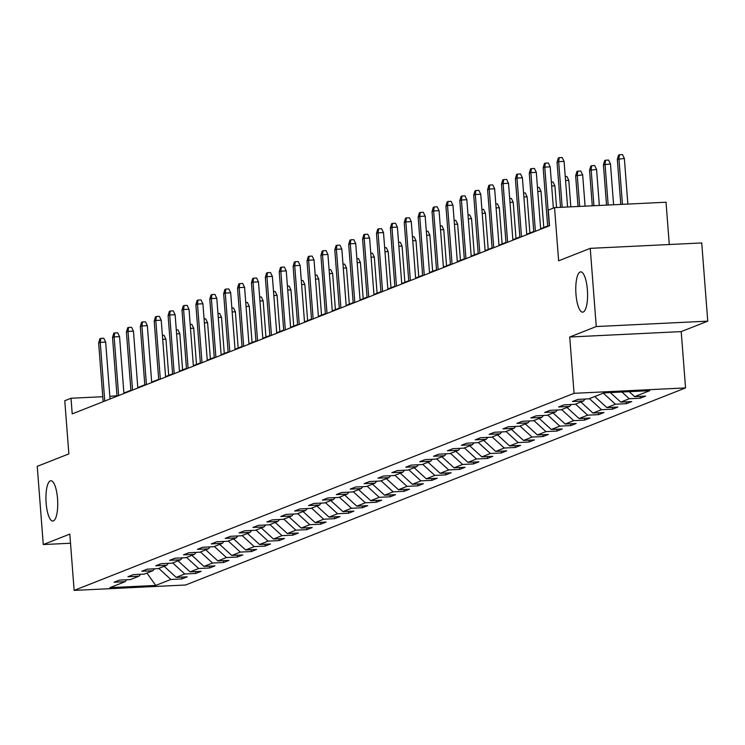 <?xml version="1.0" encoding="UTF-8"?>
<svg xmlns="http://www.w3.org/2000/svg" width="745" height="745" viewBox="0 0 745 745"><rect width="100%" height="100%" fill="white"/><g stroke="black" fill="none" stroke-linecap="round" stroke-linejoin="round"><path stroke-width="1.12" d="M575.978 294.266A20.171 5.83 87.2 0 1 580.7 271.869A20.171 5.83 87.2 0 1 587.377 289.768A20.171 5.83 87.2 0 1 582.655 312.164A20.171 5.83 87.2 0 1 575.978 294.266M46.134 503.145A20.171 5.83 87.2 0 1 50.856 480.749A20.171 5.83 87.2 0 1 57.533 498.647A20.171 5.83 87.2 0 1 52.811 521.034A20.171 5.83 87.2 0 1 46.134 503.145M669.28 244.518L666.03 202.23L554.541 207.632L548.311 210.09L549.512 225.735L72.209 413.894L71.008 398.258L64.768 400.717L68.866 453.891L37.25 466.351L43.266 544.558L70.505 543.235M707.75 321.151L701.734 242.945L590.245 248.355L596.261 326.552L569.729 337.019L574.06 393.323L685.549 387.922L681.209 331.609L707.75 321.151L596.261 326.552M574.06 393.323L74.137 590.403L185.626 585.002L685.549 387.922M155.724 585.43L170.856 579.461L181.855 578.93L187.2 576.826L176.202 577.356L184.751 573.985L195.749 573.454L201.094 571.35L190.096 571.881L198.645 568.51L209.643 567.979L214.979 565.874L203.981 566.405L212.53 563.034L223.528 562.503L228.873 560.398L217.875 560.929L226.424 557.558L237.422 557.027L242.768 554.923L231.769 555.453L240.318 552.082L251.316 551.551L256.653 549.447L245.654 549.978L254.203 546.607L265.201 546.076L270.547 543.971L259.549 544.502L268.098 541.131L279.096 540.6L284.441 538.495L273.443 539.026L281.992 535.655L292.99 535.124L298.335 533.01L287.337 533.55L295.886 530.179L306.884 529.648L312.22 527.534L301.222 528.075L309.771 524.704L320.769 524.163L326.114 522.059L315.116 522.599L323.665 519.228L334.663 518.688L340.009 516.583L329.011 517.114L337.56 513.752L348.558 513.212L353.903 511.107L342.905 511.638L351.454 508.276L362.452 507.736L367.788 505.632L356.79 506.162L365.339 502.791L376.337 502.26L381.682 500.156L370.684 500.687L379.233 497.315L390.231 496.785L395.576 494.68L384.578 495.211L393.127 491.84L404.125 491.309L409.461 489.204L398.463 489.735L407.012 486.364L418.01 485.833L423.356 483.729L412.358 484.259L420.906 480.888L431.904 480.357L437.25 478.253L426.252 478.784L434.801 475.412L445.799 474.882L451.144 472.777L440.146 473.308L448.695 469.937L459.693 469.406L465.029 467.301L454.031 467.832L462.58 464.461L473.578 463.93L478.923 461.816L467.925 462.356L476.474 458.985L487.472 458.454L492.818 456.34L481.819 456.881L490.368 453.509L501.366 452.969L506.702 450.865L495.704 451.405L504.253 448.034L515.251 447.494L520.597 445.389L509.599 445.929L518.148 442.558L529.146 442.018L534.491 439.913L523.493 440.444L532.042 437.082L543.04 436.542L548.385 434.437L537.387 434.968L545.936 431.597L556.934 431.066L562.27 428.962L551.272 429.493L559.821 426.121L570.819 425.591L576.164 423.486L565.166 424.017L573.715 420.646L584.713 420.115L590.059 418.01L579.061 418.541L587.609 415.17L598.607 414.639L603.953 412.534L592.955 413.065L601.504 409.694L612.502 409.163L617.838 407.059L606.84 407.59L615.389 404.218L626.387 403.688L631.732 401.583L620.734 402.114L629.283 398.743L640.281 398.212L645.626 396.107L634.628 396.638L649.761 390.669L603.962 392.894L588.829 398.854L577.831 399.394L572.486 401.499L583.484 400.968L574.935 404.33L563.937 404.87L558.592 406.975L569.59 406.444L561.041 409.815L550.043 410.346L544.697 412.451L555.696 411.92L547.147 415.291L536.149 415.822L530.812 417.926L541.811 417.396L533.262 420.767L522.264 421.298L516.918 423.402L527.916 422.871L519.367 426.242L508.369 426.773L503.024 428.878L514.022 428.347L505.473 431.718L494.475 432.249L489.13 434.354L500.128 433.823L491.579 437.194L480.581 437.725L475.245 439.829L486.243 439.299L477.694 442.67L466.696 443.201L461.351 445.305L472.349 444.774L463.8 448.145L452.802 448.676L447.456 450.79L458.454 450.25L449.906 453.621L438.907 454.152L433.571 456.266L444.569 455.726L436.021 459.097L425.022 459.628L419.677 461.742L430.675 461.202L422.126 464.573L411.128 465.113L405.783 467.217L416.781 466.677L408.232 470.048L397.234 470.589L391.889 472.693L402.887 472.162L394.338 475.524L383.34 476.064L378.004 478.169L389.002 477.638L380.453 481L369.455 481.54L364.109 483.645L375.108 483.114L366.559 486.485L355.561 487.016L350.215 489.12L361.213 488.59L352.664 491.961L341.666 492.492L336.33 494.596L347.328 494.065L338.779 497.436L327.781 497.967L322.436 500.072L333.434 499.541L324.885 502.912L313.887 503.443L308.542 505.548L319.54 505.017L310.991 508.388L299.993 508.919L294.647 511.023L305.646 510.493L297.097 513.864L286.099 514.395L280.763 516.499L291.761 515.968L283.212 519.339L272.214 519.87L266.868 521.975L277.866 521.444L269.317 524.815L258.319 525.346L252.974 527.46L263.972 526.92L255.423 530.291L244.425 530.822L239.08 532.936L250.078 532.396L241.529 535.767L230.531 536.307L225.195 538.411L236.193 537.871L227.644 541.243L216.646 541.783L211.301 543.887L222.299 543.347L213.75 546.718L202.752 547.258L197.406 549.363L208.404 548.832L199.856 552.194L188.858 552.734L183.521 554.839L194.519 554.308L185.971 557.679L174.973 558.21L169.627 560.314L180.625 559.784L172.076 563.155L161.078 563.686L155.733 565.79L166.731 565.259L158.182 568.631L147.184 569.161L141.839 571.266L152.837 570.735L144.288 574.106L133.29 574.637L127.954 576.742L138.952 576.211L130.403 579.582L119.405 580.113L114.059 582.218L125.058 581.687L109.915 587.656L155.724 585.43L146.942 573.054M585.114 399.041L583.484 400.968M629.283 398.743L621.945 392.019M620.734 402.114L610.332 392.578M571.219 404.516L569.59 406.444M615.389 404.218L603.31 393.146M606.84 407.59L594.761 396.517M557.335 409.992L555.696 411.92M601.504 409.694L589.416 398.622M592.955 413.065L580.867 401.993M543.44 415.468L541.811 417.396M587.609 415.17L575.531 404.097M579.061 418.541L566.982 407.468M529.546 420.944L527.916 422.871M573.715 420.646L561.637 409.573M565.166 424.017L553.088 412.944M515.652 426.419L514.022 428.347M559.821 426.121L547.743 415.049M551.272 429.493L539.194 418.42M501.767 431.895L500.128 433.823M545.936 431.597L533.848 420.534M537.387 434.968L525.3 423.896M487.873 437.371L486.243 439.299M532.042 437.082L519.963 426.01M523.493 440.444L511.415 429.381M473.978 442.847L472.349 444.774M518.148 442.558L506.069 431.485M509.599 445.929L497.52 434.856M460.084 448.322L458.454 450.25M504.253 448.034L492.175 436.961M495.704 451.405L483.626 440.332M446.199 453.798L444.569 455.726M490.368 453.509L478.281 442.437M481.819 456.881L469.732 445.808M432.305 459.283L430.675 461.202M476.474 458.985L464.396 447.913M467.925 462.356L455.847 451.284M418.411 464.759L416.781 466.677M462.58 464.461L450.502 453.388M454.031 467.832L441.953 456.76M404.526 470.235L402.887 472.162M448.695 469.937L436.607 458.864M440.146 473.308L428.058 462.235M390.631 475.71L389.002 477.638M434.801 475.412L422.722 464.34M426.252 478.784L414.173 467.711M376.737 481.186L375.108 483.114M420.906 480.888L408.828 469.816M412.358 484.259L400.279 473.187M362.843 486.662L361.213 488.59M407.012 486.364L394.934 475.291M398.463 489.735L386.385 478.663M348.958 492.138L347.328 494.065M393.127 491.84L381.04 480.767M384.578 495.211L372.491 484.138M335.064 497.613L333.434 499.541M379.233 497.315L367.155 486.243M370.684 500.687L358.606 489.614M321.17 503.089L319.54 505.017M365.339 502.791L353.26 491.728M356.79 506.162L344.712 495.09M307.285 508.565L305.646 510.493M351.454 508.276L339.366 497.204M342.905 511.638L330.817 500.575M293.39 514.041L291.761 515.968M337.56 513.752L325.481 502.679M329.011 517.114L316.932 506.051M279.496 519.516L277.866 521.444M323.665 519.228L311.587 508.155M315.116 522.599L303.038 511.526M265.602 524.992L263.972 526.92M309.771 524.704L297.693 513.631M301.222 528.075L289.144 517.002M251.717 530.468L250.078 532.396M295.886 530.179L283.798 519.107M287.337 533.55L275.25 522.478M237.823 535.953L236.193 537.871M281.992 535.655L269.913 524.582M273.443 539.026L261.365 527.954M223.928 541.429L222.299 543.347M268.098 541.131L256.019 530.058M259.549 544.502L247.47 533.429M210.034 546.904L208.404 548.832M254.203 546.607L242.125 535.534M245.654 549.978L233.576 538.905M196.149 552.38L194.519 554.308M240.318 552.082L228.231 541.01M231.769 555.453L219.682 544.381M182.255 557.856L180.625 559.784M226.424 557.558L214.346 546.485M217.875 560.929L205.797 549.857M168.361 563.332L166.731 565.259M212.53 563.034L200.452 551.961M203.981 566.405L191.903 555.332M154.476 568.808L152.837 570.735M198.645 568.51L186.557 557.437M190.096 571.881L178.008 560.808M140.582 574.283L138.952 576.211M184.751 573.985L172.672 562.922M176.202 577.356L164.124 566.284M126.687 579.759L125.058 581.687M170.856 579.461L158.778 568.398M554.541 207.632L558.629 260.815L590.245 248.355M74.137 590.403L69.806 534.1L43.266 544.558M117.012 395.744L109.841 396.377M102.773 396.713L71.008 398.258M547.65 225.977L540.646 228.734M533.755 231.453L526.752 234.219M519.87 236.929L512.858 239.694M505.976 242.404L498.973 245.17M492.082 247.88L485.079 250.646M478.197 253.356L471.185 256.122M464.303 258.832L457.3 261.597M450.408 264.307L443.405 267.073M436.514 269.792L429.511 272.549M422.629 275.268L415.617 278.025M408.735 280.744L401.732 283.5M394.841 286.22L387.838 288.976M380.946 291.695L373.943 294.452M367.062 297.171L360.058 299.928M353.167 302.647L346.164 305.413M339.273 308.123L332.27 310.888M325.388 313.598L318.376 316.364M311.494 319.074L304.491 321.84M297.6 324.55L290.597 327.316M283.705 330.026L276.702 332.792M269.82 335.501L262.808 338.267M255.926 340.987L248.923 343.743M242.032 346.462L235.029 349.219M228.147 351.938L221.135 354.695M214.253 357.414L207.25 360.17M200.358 362.889L193.355 365.646M186.464 368.365L179.461 371.122M172.579 373.841L165.567 376.607M158.685 379.317L151.682 382.083M144.791 384.793L137.788 387.558M130.897 390.268L123.893 393.034M634.628 396.638L629.199 391.665M116.239 396.536L116.201 396.061M181.855 578.93L181.715 577.096M195.749 573.454L195.609 571.62M209.643 567.979L209.494 566.135M223.528 562.503L223.388 560.659M237.422 557.027L237.283 555.183M251.316 551.551L251.177 549.708M265.201 546.076L265.062 544.232M279.096 540.6L278.956 538.756M292.99 535.124L292.85 533.28M306.884 529.648L306.735 527.805M320.769 524.163L320.629 522.329M334.663 518.688L334.524 516.853M348.558 513.212L348.418 511.377M362.452 507.736L362.303 505.902M376.337 502.26L376.197 500.426M390.231 496.785L390.091 494.941M404.125 491.309L403.976 489.465M418.01 485.833L417.871 483.989M431.904 480.357L431.765 478.514M445.799 474.882L445.659 473.038M459.693 469.406L459.544 467.562M473.578 463.93L473.438 462.086M487.472 458.454L487.332 456.611M501.366 452.969L501.227 451.135M515.251 447.494L515.112 445.659M529.146 442.018L529.006 440.183M543.04 436.542L542.9 434.708M556.934 431.066L556.785 429.232M570.819 425.591L570.679 423.747M584.713 420.115L584.574 418.271M598.607 414.639L598.468 412.795M612.502 409.163L612.353 407.319M626.387 403.688L626.247 401.844M640.281 398.212L640.141 396.368M569.729 337.019L681.209 331.609M110.037 398.985L105.66 342.104L100.24 342.374L104.756 401.071M98.638 342.998L99.886 338.733L100.78 338.388L100.24 342.374L98.638 342.998L103.155 401.695M100.78 338.388L103.788 338.239L105.66 342.104M162.401 335.399L164.049 335.315L165.93 339.18L168.715 375.368M165.93 339.18L162.708 339.338M123.931 393.509L119.554 336.628L114.134 336.898L118.651 395.586M112.532 337.522L113.78 333.257L114.665 332.913L114.134 336.898L112.532 337.522L117.049 396.219M114.665 332.913L117.682 332.764L119.554 336.628M137.825 388.033L133.448 331.153L128.028 331.413L132.545 390.11M126.417 332.047L127.665 327.781L128.559 327.437L128.028 331.413L126.417 332.047L130.934 390.743M128.559 327.437L131.576 327.288L133.448 331.153M176.295 329.923L177.943 329.839L179.815 333.704L182.6 369.883M179.815 333.704L176.593 333.862M190.18 324.447L191.838 324.364L193.709 328.228L196.494 364.407M193.709 328.228L190.487 328.387M151.719 382.558L147.342 325.677L141.913 325.938L146.43 384.634M140.311 326.571L141.559 322.306L142.453 321.952L141.913 325.938L140.311 326.571L144.828 385.267M142.453 321.952L145.461 321.812L147.342 325.677M165.604 377.082L161.227 320.201L155.807 320.462L160.324 379.158M154.206 321.095L155.454 316.83L156.348 316.476L155.807 320.462L154.206 321.095L158.722 379.792M156.348 316.476L159.356 316.336L161.227 320.201M179.498 371.597L175.122 314.725L169.702 314.986L174.218 373.683M168.1 315.619L169.348 311.354L170.233 311L169.702 314.986L168.1 315.619L172.617 374.316M170.233 311L173.25 310.861L175.122 314.725M204.074 318.972L205.732 318.888L207.604 322.753L210.388 358.932M207.604 322.753L204.381 322.911M217.968 313.487L219.617 313.412L221.498 317.277L224.282 353.456M221.498 317.277L218.266 317.435M231.863 308.011L233.511 307.936L235.383 311.801L238.167 347.98M235.383 311.801L232.161 311.959M193.393 366.121L189.016 309.25L183.587 309.51L188.103 368.207M181.985 310.144L183.233 305.878L184.127 305.524L183.587 309.51L181.985 310.144L186.501 368.84M184.127 305.524L187.144 305.385L189.016 309.25M245.748 302.535L247.405 302.461L249.277 306.325L252.061 342.504M249.277 306.325L246.055 306.484M207.287 360.645L202.91 303.774L197.481 304.035L201.997 362.731M195.879 304.668L197.127 300.403L198.021 300.049L197.481 304.035L195.879 304.668L200.396 363.364M198.021 300.049L201.029 299.9L202.91 303.774M259.642 297.059L261.299 296.985L263.171 300.85L265.956 337.029M263.171 300.85L259.949 301.008M221.172 355.169L216.795 298.298L211.375 298.559L215.892 357.255M209.773 299.192L211.021 294.927L211.906 294.573L211.375 298.559L209.773 299.192L214.29 357.889M211.906 294.573L214.923 294.424L216.795 298.298M273.536 291.584L275.184 291.509L277.065 295.374L279.841 331.553M277.065 295.374L273.834 295.532M235.066 349.694L230.689 292.822L225.269 293.083L229.786 351.78M223.658 293.716L224.916 289.451L225.8 289.097L225.269 293.083L223.658 293.716L228.175 352.413M225.8 289.097L228.817 288.948L230.689 292.822M287.421 286.108L289.079 286.024L290.95 289.898L293.735 326.077M290.95 289.898L287.728 290.056M248.96 344.218L244.583 287.346L239.154 287.607L243.671 346.304M237.553 288.24L238.8 283.975L239.694 283.622L239.154 287.607L237.553 288.24L242.069 346.937M239.694 283.622L242.702 283.472L244.583 287.346M301.315 280.632L302.973 280.548L304.845 284.422L307.629 320.601M304.845 284.422L301.623 284.581M262.845 338.742L258.468 281.871L253.049 282.131L257.565 340.828M251.447 282.765L252.695 278.5L253.589 278.146L253.049 282.131L251.447 282.765L255.963 341.461M253.589 278.146L256.597 277.997L258.468 281.871M315.21 275.156L316.858 275.073L318.739 278.947L321.523 315.126M318.739 278.947L315.507 279.096M276.74 333.266L272.363 276.386L266.943 276.656L271.459 335.352M265.341 277.289L266.589 273.015L267.474 272.67L266.943 276.656L265.341 277.289L269.858 335.976M267.474 272.67L270.491 272.521L272.363 276.386M329.104 269.681L330.752 269.597L332.624 273.471L335.408 309.65M332.624 273.471L329.402 273.62M290.634 327.791L286.257 270.91L280.828 271.18L285.344 329.877M279.226 271.804L280.474 267.539L281.368 267.194L280.828 271.18L279.226 271.804L283.743 330.501M281.368 267.194L284.385 267.045L286.257 270.91M342.989 264.205L344.646 264.121L346.518 267.995L349.303 304.174M346.518 267.995L343.296 268.144M304.528 322.315L300.151 265.434L294.722 265.704L299.239 324.392M293.12 266.328L294.368 262.063L295.262 261.719L294.722 265.704L293.12 266.328L297.637 325.025M295.262 261.719L298.27 261.57L300.151 265.434M356.883 258.729L358.541 258.645L360.412 262.51L363.197 298.698M360.412 262.51L357.19 262.668M318.413 316.839L314.036 259.958L308.616 260.219L313.133 318.916M307.014 260.852L308.262 256.587L309.156 256.243L308.616 260.219L307.014 260.852L311.531 319.549M309.156 256.243L312.164 256.094L314.036 259.958M370.777 253.253L372.425 253.17L374.307 257.034L377.091 293.213M374.307 257.034L371.075 257.193M332.307 311.363L327.93 254.483L322.51 254.743L327.027 313.44M320.909 255.377L322.157 251.112L323.041 250.758L322.51 254.743L320.909 255.377L325.425 314.073M323.041 250.758L326.059 250.618L327.93 254.483M384.671 247.778L386.32 247.694L388.192 251.559L390.976 287.738M388.192 251.559L384.969 251.717M346.202 305.888L341.825 249.007L336.395 249.268L340.912 307.964M334.794 249.901L336.042 245.636L336.936 245.282L336.395 249.268L334.794 249.901L339.31 308.598M336.936 245.282L339.953 245.142L341.825 249.007M398.556 242.293L400.214 242.218L402.086 246.083L404.87 282.262M402.086 246.083L398.864 246.241M360.086 300.403L355.719 243.531L350.29 243.792L354.806 302.489M348.688 244.425L349.936 240.16L350.83 239.806L350.29 243.792L348.688 244.425L353.204 303.122M350.83 239.806L353.838 239.667L355.719 243.531M412.451 236.817L414.099 236.742L415.98 240.607L418.764 276.786M415.98 240.607L412.758 240.765M373.981 294.927L369.604 238.055L364.184 238.316L368.701 297.013M362.582 238.949L363.83 234.684L364.715 234.33L364.184 238.316L362.582 238.949L367.099 297.646M364.715 234.33L367.732 234.191L369.604 238.055M426.345 231.341L427.993 231.267L429.865 235.131L432.649 271.31M429.865 235.131L426.643 235.29M387.875 289.451L383.498 232.58L378.078 232.84L382.595 291.537M376.467 233.474L377.715 229.209L378.609 228.855L378.078 232.84L376.467 233.474L380.984 292.17M378.609 228.855L381.626 228.715L383.498 232.58M440.23 225.865L441.887 225.791L443.759 229.656L446.544 265.835M443.759 229.656L440.537 229.814M401.769 283.975L397.392 227.104L391.963 227.365L396.48 286.061M390.361 227.998L391.609 223.733L392.503 223.379L391.963 227.365L390.361 227.998L394.878 286.695M392.503 223.379L395.511 223.23L397.392 227.104M454.124 220.39L455.782 220.315L457.654 224.18L460.438 260.359M457.654 224.18L454.431 224.338M415.654 278.5L411.277 221.628L405.857 221.889L410.374 280.586M404.256 222.522L405.504 218.257L406.397 217.903L405.857 221.889L404.256 222.522L408.772 281.219M406.397 217.903L409.405 217.754L411.277 221.628M468.018 214.914L469.667 214.83L471.548 218.704L474.332 254.883M471.548 218.704L468.316 218.862M429.548 273.024L425.172 216.152L419.752 216.413L424.268 275.11M418.15 217.046L419.398 212.781L420.282 212.427L419.752 216.413L418.15 217.046L422.666 275.743M420.282 212.427L423.3 212.278L425.172 216.152M481.913 209.438L483.561 209.354L485.433 213.228L488.217 249.407M485.433 213.228L482.211 213.387M443.443 267.548L439.066 210.677L433.637 210.937L438.153 269.634M432.035 211.571L433.283 207.306L434.177 206.952L433.637 210.937L432.035 211.571L436.551 270.267M434.177 206.952L437.194 206.803L439.066 210.677M495.798 203.962L497.455 203.879L499.327 207.753L502.111 243.932M499.327 207.753L496.105 207.902M457.337 262.072L452.96 205.192L447.531 205.462L452.047 264.158M445.929 206.095L447.177 201.83L448.071 201.476L447.531 205.462L445.929 206.095L450.446 264.782M448.071 201.476L451.079 201.327L452.96 205.192M509.692 198.487L511.349 198.403L513.221 202.277L516.006 238.456M513.221 202.277L509.999 202.426M471.222 256.597L466.845 199.716L461.425 199.986L465.942 258.683M459.823 200.61L461.071 196.345L461.956 196L461.425 199.986L459.823 200.61L464.34 259.307M461.956 196L464.973 195.851L466.845 199.716M523.586 193.011L525.234 192.927L527.115 196.801L529.891 232.98M527.115 196.801L523.884 196.95M485.116 251.121L480.739 194.24L475.319 194.51L479.836 253.198M473.708 195.134L474.965 190.869L475.85 190.524L475.319 194.51L473.708 195.134L478.225 253.831M475.85 190.524L478.867 190.375L480.739 194.24M537.471 187.535L539.129 187.451L541 191.316L543.785 227.504M541 191.316L537.778 191.474M499.01 245.645L494.633 188.764L489.204 189.025L493.721 247.722M487.603 189.658L488.85 185.393L489.744 185.049L489.204 189.025L487.603 189.658L492.119 248.355M489.744 185.049L492.752 184.9L494.633 188.764M551.365 182.059L553.023 181.976L554.895 185.84L556.562 207.538M554.895 185.84L551.673 185.999M512.895 240.169L508.518 183.289L503.099 183.549L507.615 242.246M501.497 184.183L502.745 179.917L503.639 179.573L503.099 183.549L501.497 184.183L506.013 242.879M503.639 179.573L506.647 179.424L508.518 183.289M565.259 176.584L566.908 176.5L568.789 180.365L570.819 206.849M568.789 180.365L565.557 180.523M526.789 234.694L522.413 177.813L516.993 178.074L521.509 236.77M515.391 178.707L516.639 174.442L517.524 174.088L516.993 178.074L515.391 178.707L519.908 237.404M517.524 174.088L520.541 173.948L522.413 177.813M575.652 175.783L576.9 171.518L577.794 171.173L580.802 171.024L582.674 174.889L575.652 175.783L578.018 206.495M577.794 171.173L577.254 175.15L579.657 206.421M582.674 174.889L585.086 206.151M540.684 229.218L536.307 172.337L530.878 172.598L535.394 231.295M529.276 173.231L530.524 168.966L531.418 168.612L530.878 172.598L529.276 173.231L533.793 231.928M531.418 168.612L534.435 168.472L536.307 172.337M589.546 170.307L590.794 166.042L591.679 165.697L594.696 165.548L596.568 169.413L589.546 170.307L592.275 205.806M591.679 165.697L591.148 169.674L593.923 205.722M596.568 169.413L599.343 205.462M553.367 208.097L550.201 166.861L544.772 167.122L549.288 225.819M543.17 167.755L544.418 163.49L545.312 163.136L544.772 167.122L543.17 167.755L547.687 226.452M545.312 163.136L548.32 162.997L550.201 166.861M603.431 164.831L604.679 160.566L605.573 160.212L608.591 160.073L610.462 163.937L603.431 164.831L606.532 205.117M605.573 160.212L605.033 164.198L608.181 205.033M610.462 163.937L613.601 204.773M567.597 206.998L564.086 161.386L558.666 161.646L562.177 207.268M557.064 162.28L558.312 158.014L559.206 157.661L558.666 161.646L557.064 162.28L560.529 207.343M559.206 157.661L562.214 157.521L564.086 161.386M617.326 159.356L618.573 155.09L619.468 154.737L622.475 154.597L624.357 158.462L617.326 159.356L620.79 204.419M619.468 154.737L618.927 158.722L622.438 204.344M624.357 158.462L627.858 204.074"/></g></svg>
